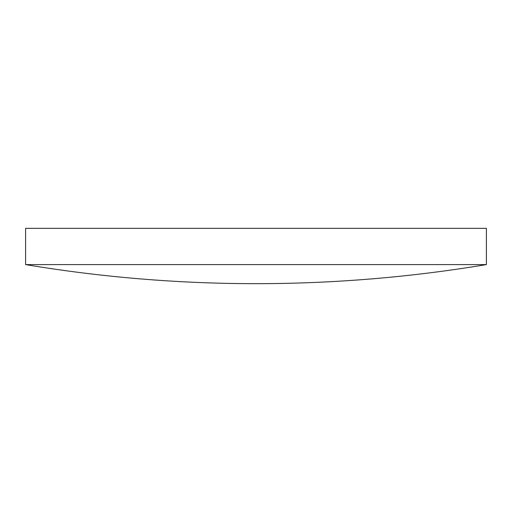 <?xml version="1.0" encoding="UTF-8"?>
<svg xmlns="http://www.w3.org/2000/svg" width="512" height="512" viewBox="0 0 512 512"><rect width="100%" height="100%" fill="white"/><g stroke="black" fill="none" stroke-linecap="round" stroke-linejoin="round"><path stroke-width="0.77" d="M486.4 264.602L486.4 228.333L25.6 228.333L25.6 264.602A1401.632 1401.632 0 0 0 486.4 264.602L25.6 264.602"/></g></svg>
